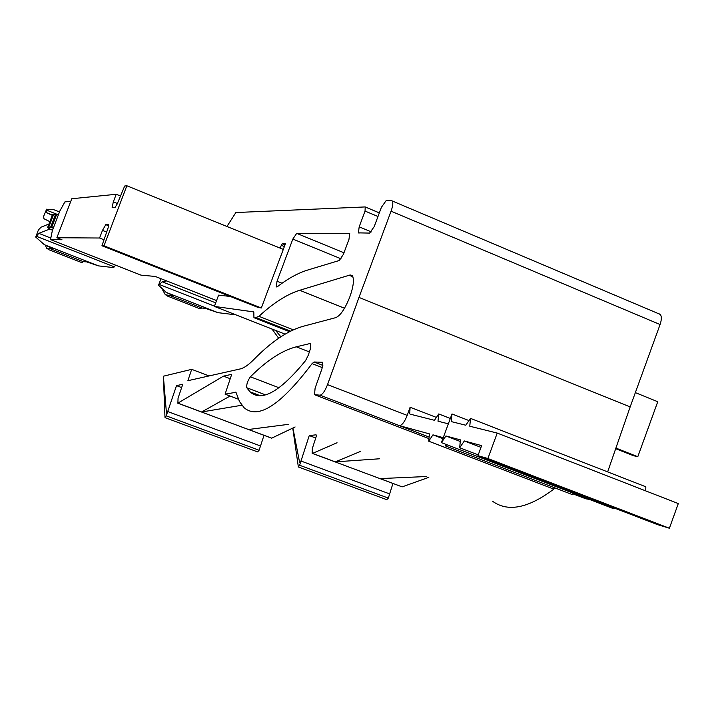 <?xml version="1.0" encoding="UTF-8"?>
<svg xmlns="http://www.w3.org/2000/svg" width="714" height="714" viewBox="0 0 714 714"><rect width="100%" height="100%" fill="white"/><g stroke="black" fill="none" stroke-linecap="round" stroke-linejoin="round"><path stroke-width="1.07" d="M70.766 201.339L64.903 201.892L59.833 211.014L52.354 230.604L50.498 239.601L61.957 239.743L56.87 237.744L71.766 198.742L116.212 194.279L120.514 196.02M56.87 237.744L99.567 238.012L102.468 230.399L105.797 224.66L108.582 224.58L108.153 227.748L101.941 245.768L104.003 245.821L126.851 185.765L283.306 249.409M112.401 207.488L115.159 207.301L117.158 204.07L124.673 186.024L126.851 185.765M112.134 207.381L113.321 201.875L116.212 194.279M99.567 238.012L104.012 239.77M615.691 448.687L633.389 455.675L637.789 456.719L657.746 401.732L635.353 392.62M50.498 239.601L141.033 275.149L155.277 276.452L216.565 300.549M104.003 245.821L261.333 307.984L258.182 307.475M615.905 448.071L637.789 456.719M101.941 245.768L258.53 307.618M49.721 229.033L47.633 227.471L52.533 214.646L53.488 214.78M52.997 214.611L48.088 227.463L49.971 228.096L48.641 227.454L53.568 214.584L56.495 214.798M56.647 214.396L58.593 214.28L53.604 227.338L51.685 227.382L56.647 214.396M52.283 215.307L46.669 212.781L52.381 215.048M57.191 214.361L46.276 210.023L46.669 212.781M46.276 210.023L43.616 216.351L43.973 218.761L49.855 221.643M52.506 230.194L49.712 229.096L38.797 233.353L35.7 237.057L38.431 229.908L41.091 227.168L48.963 223.991M35.7 237.057L44.393 244.715L52.649 248.57L49.605 248.454L83.359 261.654L86.689 261.886L98.487 265.885L113.633 267.607L115.588 265.162M55.496 214.468L50.542 227.409L52.649 227.945L51.685 227.382M166.648 280.923L162.176 281.825L158.544 285.216L161.007 278.701M158.544 285.216L166.103 292.347L173.395 295.81L169.361 295.293L201.785 307.966L206.069 308.591L218.038 312.67L233.335 314.544L233.799 314.026M276.925 330.948L276.452 331.448L276.675 330.85M276.452 331.448L280.852 336.776M49.605 248.454L48.15 249.454L47.981 248.392L46.544 248.285L45.419 245.197M169.361 295.293L167.585 296.123L167.219 295.016L165.318 294.712L162.792 290.232M278.665 338.249L271.998 329.011M272.096 329.145L271.222 328.761M201.785 307.966L199.92 308.76L167.942 296.265M83.359 261.654L81.815 262.609L48.409 249.552M46.348 209.211L53.871 209.729L57.263 211.032M48.641 227.454L50.542 227.409M47.633 227.471L48.088 227.463M391.067 211.192L660.075 324.531L630.167 406.909L358.981 297.417L391.067 211.192C392.825 206.212 393.253 202.821 392.352 201.018L391.326 200.464L386.051 200.741L381.41 207.301L374.207 226.624L369.62 233.094L358.41 232.862L359.178 226.838L365.05 211.076L365.211 206.935L235.87 212.54L226.954 226.481M660.075 324.531C661.682 319.765 661.744 316.391 660.271 314.41L658.817 313.687M344.514 308.252L299.684 290.286L350.19 274.952L352.341 275.791C354.349 279.37 353.501 286.439 349.798 296.988C344.826 309.305 340.016 316.222 335.366 317.748L303.057 326.316C287.581 330.707 271.052 341.89 253.479 359.883C248.338 365.077 243.858 368.112 240.038 368.977L187.88 380.705L191.691 369.343L163.372 376.207L164.988 417.378L166.237 415.86L176.501 385.64L182.775 384.257L178.054 398.198L177.893 403.124L223.464 376.144L231.702 374.332L225.071 394.164L235.959 392.281L239.502 401.554L244.152 407.765C258.218 419.761 280.861 405.043 312.08 363.622L314.071 361.998L322.594 362.284L322.005 368.62L315.097 388.202L314.517 394.681L320.042 395.181C322.451 394.69 324.941 391.165 327.53 384.614L358.981 297.417M285.029 244.831L282.28 243.706L279.968 248.053M282.28 243.706L285.43 243.751L261.333 307.984M230.327 296.48L218.609 295.114L214.361 306.404L285.073 334.143M289.857 331.501L253.934 317.676L253.818 311.911L214.361 306.404M255.077 317.837L258.941 316.32C273.292 303.004 286.876 294.329 299.684 290.286M343.978 252.774L296.694 233.362L349.735 233.424L348.959 239.413L343.38 254.362L339.293 260.512L307.707 270.035C297.997 273.034 287.831 278.63 277.211 286.823L276.238 286.948L277.023 281.227L292.838 239.074L341.096 258.825M296.694 233.362L292.838 239.074M309.376 351.922L296.31 346.808C282.048 350.467 266.741 360.463 250.409 376.813C247.606 380.767 246.392 384.418 246.767 387.747L250.025 391.834C261.619 402.205 280.147 391.781 305.592 360.57L308.359 355.036L310.233 349.316L310.679 343.72L310.054 343.532L310.76 343.809M296.31 346.808L310.054 343.532M223.464 376.144L230.238 378.723M177.893 403.124L201.634 411.987L230.069 396.047M349.182 275.283L352.886 276.791M191.691 369.343L209.059 375.939M201.634 411.987L241.841 405.24M253.657 394.351L253.988 393.334M292.749 428.088L298.354 466.956L299.603 465.251L309.251 435.576L316.007 434.835M312.402 453.426L402.08 486.859L312.134 453.328L312.348 448.437L316.677 435.094M312.509 453.426L337.053 442.76M379.562 458.781L335.303 461.869L360.275 451.516M386.854 499.47L388.327 498.104L392.932 483.485M446.661 444.635L445.706 446.036L572.325 494.579L573.324 493.24M443.251 437.682L432.952 434.853L428.686 441.19L552.832 488.751L553.769 487.466M432.952 434.853L442.885 438.673M441.422 442.618L613.692 508.734L614.236 508.011M448.356 423.83L437.994 421.206L438.735 413.95L450.338 418.458M438.735 413.95L434.46 420.305L410.657 414.272M428.686 441.19L429.453 433.898L399.438 425.66C402.062 425.267 404.651 421.849 407.203 415.387L410.113 407.221L409.711 413.906M445.706 446.036L445.875 444.331M460.262 441.475L445.947 435.959L441.439 442.591L451.989 413.95L468.982 420.582M451.98 413.986L451.239 421.59L465.805 425.232L470.49 418.386L469.776 426.222L497.221 433.077L678.3 503.575L669.393 528.235L657.523 524.629L477.934 455.684L481.629 445.625L464.35 440.949L480.986 447.366M470.49 418.386L645.84 486.787L645.733 490.893M445.947 435.959L460.414 439.878L459.673 447.758L464.35 440.949M497.221 433.077L487.885 458.522L477.934 455.684M459.673 447.758L478.219 454.889M487.885 458.522L669.393 528.235M288.242 424.375L248.543 429.489L271.713 438.146L295.105 426.963M257.754 451.703L259.093 450.248L264.002 435.361M429.114 437.057L320.042 395.181M402.08 486.859L380.089 478.594L426.651 476.515M402.223 486.85L428.819 477.336M335.303 461.869L312.634 453.417M309.251 435.576L315.731 438.012M177.697 403.151L271.713 438.146M589.291 499.363L585.998 498.854L572.887 493.829M585.489 498.667L585.998 498.854M492.83 501.442C508.404 512.5 529.199 508.029 555.233 488.028M225.071 394.164L238.369 399.188M176.501 385.64L181.651 387.577M607.65 471.892L630.167 406.909M102.468 230.399L106.663 232.068M113.321 201.875L117.391 203.517M105.797 224.66L108.698 225.811M38.797 233.353L50.81 238.074M36.253 236.227L114.231 266.813M44.393 244.715L98.487 265.885M162.176 281.825L215.699 302.852M159.168 284.431L214.468 306.127M166.103 292.347L218.038 312.67M46.669 248.347L47.981 248.856M165.487 294.793L167.281 295.489M163.372 376.207L166.46 413.103L167.71 411.532L260.503 445.973M281.164 245.25L284.377 246.562M256.424 317.739L290.553 331.153M293.302 329.841L258.941 316.32M282.066 283.244L277.023 281.227M265.528 394.878L246.767 387.747M279.022 387.756L250.409 376.813M292.91 428.007L299.612 462.476L300.987 461.021L389.648 493.909M388.327 498.104L299.603 465.251M410.113 407.221L436.406 417.422M259.093 450.248L166.237 415.86M379.33 212.87L365.523 207.069M377.983 216.503L365.05 211.076M371.325 231.898L359.178 226.838M407.203 415.387L327.53 384.614M428.953 438.61L314.945 394.878M322.853 365.407L314.071 361.998M322.335 367.612L312.08 363.622M236.022 392.352L235.54 392.173M271.588 438.155L177.786 403.142M52.408 214.976L46.472 212.62M59.476 211.96L53.871 209.729M660.271 314.41L392.352 201.018M289.536 331.671L254.621 317.953M260.262 395.717L250.025 391.834M387.015 499.764L298.434 466.992M257.87 451.98L165.13 417.681M379.321 212.906L365.568 207.122M359.062 233.13L358.41 232.862"/></g></svg>
